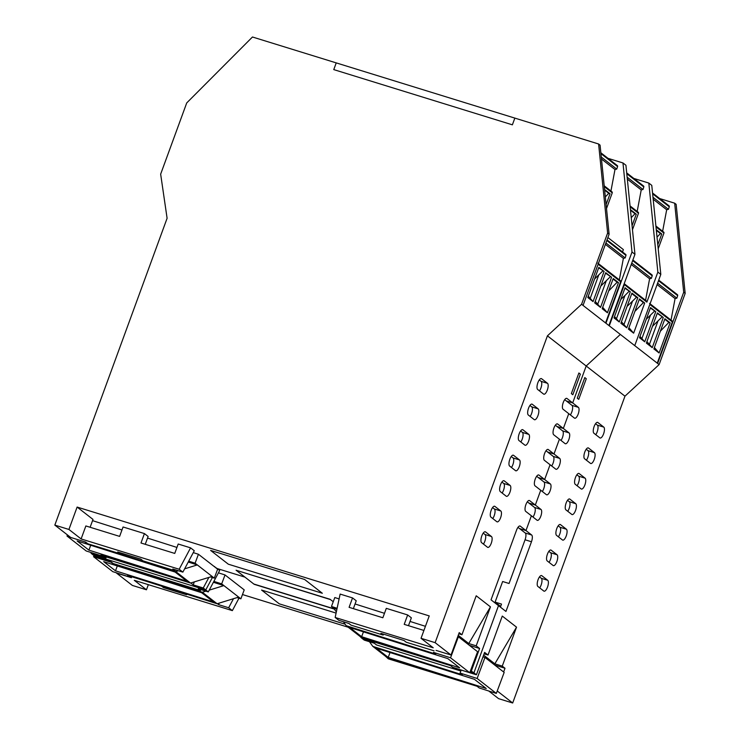 <?xml version="1.0" encoding="UTF-8"?>
<svg xmlns="http://www.w3.org/2000/svg" width="740" height="740" viewBox="0 0 740 740"><rect width="100%" height="100%" fill="white"/><g stroke="black" fill="none" stroke-linecap="round" stroke-linejoin="round"><path stroke-width="1.11" d="M385.466 656.232L388.324 658.841L477.06 686.276L387.575 657.869L372.803 646.371L369.464 641.728M461.214 670.015L460.077 673.058L462.296 674.778L372.803 646.371M477.06 686.276L479.279 687.996L496.327 693.408L504.171 672.401L484.968 657.462L477.124 678.469L496.327 693.408M460.077 673.058L477.124 678.469M388.223 657.398L376.41 648.203L474.423 679.311L486.236 688.505L388.223 657.398L390.045 652.523M484.968 657.462L482.989 656.833M334.138 608.854L253.802 584.017L236.079 570.226L330.096 599.289L333.24 601.74L330.466 599.576L236.504 570.364M236.449 570.512L254.171 584.304L334.304 609.076M500.407 607.124L501.516 604.09L495.106 602.11L502.645 581.51L509.055 583.49L525.058 539.774A5.772 2.118 107.2 0 0 525.252 533.013L519.563 528.591L525.974 530.571L531.662 535.002A5.772 2.118 -72.8 0 1 531.468 541.754L505.957 611.453L498.501 605.644L473.915 672.836L476.421 674.788L469.743 672.725L450.54 657.786L433.492 652.375L435.712 654.095L346.218 625.688L360.99 637.177L450.475 665.593L361.74 638.158L364.246 640.109L374.292 643.217L376.512 644.938L460.844 671.014M532.976 517.038A5.772 2.118 107.2 0 0 535.113 511.571A5.772 2.118 107.2 0 0 534.595 507.483L528.906 503.061L535.316 505.041L540.727 490.259L546.407 494.681A5.772 2.118 -72.8 0 0 546.675 494.82A5.772 2.118 -72.8 0 0 550.283 490.315A5.772 2.118 -72.8 0 0 550.347 483.932L544.659 479.511L550.07 464.729L555.759 469.151A5.772 2.118 -72.8 0 0 556.018 469.289A5.772 2.118 -72.8 0 0 559.625 464.785A5.772 2.118 -72.8 0 0 559.69 458.402L554.001 453.981L559.412 439.199L565.101 443.621A5.772 2.118 -72.8 0 0 565.36 443.76A5.772 2.118 -72.8 0 0 568.968 439.255A5.772 2.118 -72.8 0 0 569.032 432.872L563.344 428.451L568.755 413.669L574.443 418.091A5.772 2.118 -72.8 0 0 574.702 418.23A5.772 2.118 -72.8 0 0 578.31 413.725A5.772 2.118 -72.8 0 0 578.375 407.342L572.686 402.911L586.191 366.004L624.967 396.178L659.118 364.598L685.175 293.382L676.147 204.333L674.667 203.186L683.705 292.226L657.638 363.451L659.118 364.598M542.318 491.499A5.772 2.118 107.2 0 0 544.455 486.041A5.772 2.118 107.2 0 0 543.937 481.953L538.248 477.531L544.659 479.511L538.97 475.089A5.772 2.118 107.2 0 0 538.711 474.951A5.772 2.118 107.2 0 0 535.103 479.455A5.772 2.118 107.2 0 0 535.038 485.838L540.727 490.259L535.316 505.041L541.005 509.462A5.772 2.118 -72.8 0 1 540.94 515.845A5.772 2.118 -72.8 0 1 537.332 520.359A5.772 2.118 -72.8 0 1 537.064 520.22L531.385 515.789L525.974 530.571L520.285 526.149A5.772 2.118 107.2 0 0 520.026 526.01A5.772 2.118 107.2 0 0 516.548 530.145L491.046 599.844L498.501 605.644L473.915 672.836L470.529 670.607M551.661 465.969A5.772 2.118 107.2 0 0 553.798 460.511A5.772 2.118 107.2 0 0 553.279 456.423L547.591 452.001L554.001 453.981L548.312 449.559A5.772 2.118 107.2 0 0 548.053 449.421A5.772 2.118 107.2 0 0 544.446 453.925A5.772 2.118 107.2 0 0 544.381 460.308L550.07 464.729L544.659 479.511L538.248 477.531L536.657 476.292M561.003 440.439A5.772 2.118 107.2 0 0 563.14 434.981A5.772 2.118 107.2 0 0 562.622 430.893L556.933 426.462L563.344 428.451L557.655 424.02A5.772 2.118 107.2 0 0 557.396 423.881A5.772 2.118 107.2 0 0 553.788 428.395A5.772 2.118 107.2 0 0 553.724 434.778L559.412 439.199L554.001 453.981L547.591 452.001L546 450.753M570.346 414.909A5.772 2.118 107.2 0 0 572.482 409.442A5.772 2.118 107.2 0 0 571.965 405.363L566.276 400.932L572.686 402.911L567.007 398.49A5.772 2.118 107.2 0 0 566.738 398.351A5.772 2.118 107.2 0 0 563.131 402.865A5.772 2.118 107.2 0 0 563.066 409.239L568.755 413.669L563.344 428.451L556.933 426.462L555.342 425.223M539.691 587.865A5.772 2.118 107.2 0 0 541.828 582.399A5.772 2.118 107.2 0 0 541.31 578.31L539.497 576.904M549.034 562.335A5.772 2.118 107.2 0 0 551.171 556.869A5.772 2.118 107.2 0 0 550.653 552.78L548.84 551.365M558.385 536.796A5.772 2.118 107.2 0 0 560.513 531.338A5.772 2.118 107.2 0 0 559.995 527.25L558.182 525.835M567.728 511.266A5.772 2.118 107.2 0 0 569.856 505.809A5.772 2.118 107.2 0 0 569.337 501.72L567.524 500.305M577.071 485.736A5.772 2.118 107.2 0 0 579.198 480.279A5.772 2.118 107.2 0 0 578.68 476.19L576.867 474.775M586.413 460.206A5.772 2.118 107.2 0 0 588.541 454.749A5.772 2.118 107.2 0 0 588.023 450.66L586.21 449.245M595.755 434.676A5.772 2.118 107.2 0 0 597.883 429.209A5.772 2.118 107.2 0 0 597.365 425.13L595.552 423.715M483.627 655.104L494.838 663.826L502.266 666.12L516.529 627.159L502.275 616.068L488.021 655.039L484.617 652.393L476.421 674.788M502.266 666.12L505.004 668.248L503.635 671.985M497.234 690.975L512.681 703L624.967 396.178M543.789 591.047L537.878 586.45A5.772 2.118 -72.8 0 1 537.943 580.067A5.772 2.118 -72.8 0 1 541.551 575.563A5.772 2.118 -72.8 0 1 541.81 575.702L547.72 580.299A5.772 2.118 -72.8 0 1 547.655 586.672A5.772 2.118 -72.8 0 1 544.048 591.186A5.772 2.118 -72.8 0 1 543.789 591.047M553.132 565.517L547.221 560.92A5.772 2.118 -72.8 0 1 547.285 554.538A5.772 2.118 -72.8 0 1 550.893 550.033A5.772 2.118 -72.8 0 1 551.152 550.172L557.063 554.769A5.772 2.118 -72.8 0 1 556.998 561.142A5.772 2.118 -72.8 0 1 553.39 565.656A5.772 2.118 -72.8 0 1 553.132 565.517M562.474 539.987L556.563 535.39A5.772 2.118 -72.8 0 1 556.628 529.008A5.772 2.118 -72.8 0 1 560.236 524.494A5.772 2.118 -72.8 0 1 560.495 524.632L566.405 529.23A5.772 2.118 -72.8 0 1 566.341 535.612A5.772 2.118 -72.8 0 1 562.733 540.126A5.772 2.118 -72.8 0 1 562.474 539.987M571.817 514.448L565.906 509.851A5.772 2.118 -72.8 0 1 565.971 503.477A5.772 2.118 -72.8 0 1 569.578 498.964A5.772 2.118 -72.8 0 1 569.837 499.102L575.748 503.7A5.772 2.118 -72.8 0 1 575.683 510.082A5.772 2.118 -72.8 0 1 572.076 514.587A5.772 2.118 -72.8 0 1 571.817 514.448M581.159 488.918L575.248 484.321A5.772 2.118 -72.8 0 1 575.313 477.948A5.772 2.118 -72.8 0 1 578.921 473.434A5.772 2.118 -72.8 0 1 579.189 473.572L585.09 478.17A5.772 2.118 -72.8 0 1 585.026 484.552A5.772 2.118 -72.8 0 1 581.418 489.057A5.772 2.118 -72.8 0 1 581.159 488.918M590.502 463.388L584.591 458.791A5.772 2.118 -72.8 0 1 584.655 452.408A5.772 2.118 -72.8 0 1 588.263 447.904A5.772 2.118 -72.8 0 1 588.531 448.042L594.433 452.639A5.772 2.118 -72.8 0 1 594.368 459.022A5.772 2.118 -72.8 0 1 590.76 463.527A5.772 2.118 -72.8 0 1 590.502 463.388M599.844 437.858L593.933 433.261A5.772 2.118 -72.8 0 1 593.998 426.878A5.772 2.118 -72.8 0 1 597.606 422.374A5.772 2.118 -72.8 0 1 597.874 422.512L603.775 427.11A5.772 2.118 -72.8 0 1 603.72 433.483A5.772 2.118 -72.8 0 1 600.103 437.997A5.772 2.118 -72.8 0 1 599.844 437.858M470.131 671.661L473.915 672.836L470.131 671.661M564.685 399.693L566.276 400.932L572.686 402.911L586.191 366.004L620.342 334.434L634.744 345.636L660.811 274.42L651.774 185.37L648.823 183.067L633.847 178.442M660.811 274.42L657.851 272.117L648.823 183.067M646.871 302.133L624.366 284.613A0.962 0.888 -52.1 0 0 624.209 283.697L646.603 301.106A0.962 0.888 -52.1 0 1 646.871 302.133L657.851 272.117M649.563 303.409A0.962 0.888 -52.1 0 1 649.822 304.427L634.744 345.636L657.638 363.451M198.237 588.79L200.447 590.52L113.275 563.566L111.065 561.845L96.108 557.22L93.592 555.268L205.766 589.947L212.38 577.524L205.766 589.947L208.273 591.898L198.237 588.79M200.79 589.586L200.447 590.52M214.544 566.794L217.172 568.542L244.94 577.126L217.172 568.542L219.678 570.494L208.273 591.898M469.364 672.605L461.464 670.163M148.342 584.665L146.465 589.789L134.282 580.317L232.351 610.63L238.964 598.216M243.645 589.429L239.436 586.154M348.189 627.224L242.48 594.544M505.004 668.248L494.773 665.084M484.099 653.818L488.021 655.039M345.154 624.209L279.285 603.84L261.562 590.048L336.089 613.09L261.562 590.048L279.285 603.84L345.154 624.209M144.235 580.623L129.232 575.979L131.442 577.699L116.485 573.084L132.368 585.433L146.465 589.789M512.681 703L498.584 698.643L488.779 691.012M572.834 394.744L580.373 374.135L578.893 372.988L571.354 393.597L572.834 394.744M500.656 606.43L495.106 602.11M219.179 603.119L218.615 604.654L217.366 603.673M233.479 598.697L228.66 607.753L218.615 604.654M163.781 586.82L163.494 587.615L186.572 594.747L185.074 593.582M163.494 587.615L161.588 586.126M228.66 607.753L232.351 610.63M516.529 627.159L494.838 663.826M659.692 198.551L674.667 203.186M683.705 292.226L685.175 293.382M209.217 590.141L223.896 585.608L238.668 597.097L217.116 603.757L202.344 592.259L205.905 591.158M218.42 572.843L225.025 574.943L244.219 589.882L240.879 598.817L238.668 597.097M225.025 574.943L221.686 583.879L213.869 581.399M213.407 582.278L223.896 585.608L221.686 583.879M110.778 561.752L112.85 563.852L113.026 563.38M112.85 563.852L202.344 592.259M217.116 603.757L127.622 575.35L129.833 577.071L130.018 576.59M237.041 597.596L240.879 598.817M110.639 562.132L93.592 556.721L112.794 571.659L129.833 577.071M213.508 601.925L201.687 592.731L103.674 561.623L115.496 570.817L213.508 601.925M115.496 570.817L117.308 565.952M94.008 555.592L93.592 556.721M527.315 501.822L528.906 503.061L535.316 505.041L529.627 500.619A5.772 2.118 107.2 0 0 529.368 500.48A5.772 2.118 107.2 0 0 525.761 504.985A5.772 2.118 107.2 0 0 525.696 511.368L531.385 515.789L525.974 530.571L519.563 528.591L517.963 527.352M483.22 533.115L485.033 534.53A5.772 2.118 -72.8 0 1 485.551 538.618A5.772 2.118 -72.8 0 1 483.424 544.076M492.562 507.585L494.376 509A5.772 2.118 -72.8 0 1 494.903 513.088A5.772 2.118 -72.8 0 1 492.766 518.546M501.905 482.055L503.727 483.47A5.772 2.118 -72.8 0 1 504.245 487.558A5.772 2.118 -72.8 0 1 502.109 493.016M511.248 456.525L513.07 457.94A5.772 2.118 -72.8 0 1 513.588 462.019A5.772 2.118 -72.8 0 1 511.451 467.486M520.59 430.995L522.412 432.401A5.772 2.118 -72.8 0 1 522.93 436.489A5.772 2.118 -72.8 0 1 520.793 441.956M529.933 405.455L531.755 406.871A5.772 2.118 -72.8 0 1 532.273 410.959A5.772 2.118 -72.8 0 1 530.136 416.417M539.275 379.925L541.097 381.341A5.772 2.118 -72.8 0 1 541.615 385.429A5.772 2.118 -72.8 0 1 539.479 390.887M632.006 252.007L634.957 254.31L625.929 165.261L622.969 162.957L632.006 252.007L605.94 323.232L620.342 334.434L586.191 366.004L547.424 335.84L581.575 304.269L607.633 233.044L598.605 143.995L514.846 118.104L512.385 124.829L333.768 69.606L336.228 62.891L252.47 37L186.721 102.934L160.654 174.15L167.101 218.272L54.825 525.104L70.698 537.453L85.655 542.078L87.875 543.798L119.926 553.705L120.259 552.78M471.399 670.884L479.594 648.481L476.199 645.844L490.463 606.874L476.209 595.783L461.945 634.754L459.216 632.626L451.021 655.02L435.139 642.662L547.424 335.84M481.601 542.66L487.512 547.258A5.772 2.118 107.2 0 0 487.771 547.396A5.772 2.118 107.2 0 0 491.388 542.892A5.772 2.118 107.2 0 0 491.443 536.509L485.542 531.912A5.772 2.118 107.2 0 0 485.274 531.773A5.772 2.118 107.2 0 0 481.666 536.287A5.772 2.118 107.2 0 0 481.601 542.66M490.944 517.13L496.855 521.728A5.772 2.118 107.2 0 0 497.123 521.866A5.772 2.118 107.2 0 0 500.73 517.362A5.772 2.118 107.2 0 0 500.786 510.979L494.884 506.382A5.772 2.118 107.2 0 0 494.616 506.243A5.772 2.118 107.2 0 0 491.009 510.757A5.772 2.118 107.2 0 0 490.944 517.13M500.296 491.601L506.197 496.198A5.772 2.118 107.2 0 0 506.465 496.337A5.772 2.118 107.2 0 0 510.073 491.832A5.772 2.118 107.2 0 0 510.138 485.449L504.227 480.852A5.772 2.118 107.2 0 0 503.959 480.713A5.772 2.118 107.2 0 0 500.351 485.218A5.772 2.118 107.2 0 0 500.296 491.601M509.638 466.071L515.54 470.668A5.772 2.118 107.2 0 0 515.808 470.807A5.772 2.118 107.2 0 0 519.415 466.293A5.772 2.118 107.2 0 0 519.48 459.919L513.569 455.322A5.772 2.118 107.2 0 0 513.31 455.183A5.772 2.118 107.2 0 0 509.694 459.688A5.772 2.118 107.2 0 0 509.638 466.071M518.981 440.541L524.882 445.138A5.772 2.118 107.2 0 0 525.15 445.276A5.772 2.118 107.2 0 0 528.758 440.763A5.772 2.118 107.2 0 0 528.823 434.389L522.912 429.792A5.772 2.118 107.2 0 0 522.653 429.653A5.772 2.118 107.2 0 0 519.045 434.158A5.772 2.118 107.2 0 0 518.981 440.541M528.323 415.011L534.225 419.608A5.772 2.118 107.2 0 0 534.493 419.746A5.772 2.118 107.2 0 0 538.1 415.233A5.772 2.118 107.2 0 0 538.165 408.85L532.254 404.253A5.772 2.118 107.2 0 0 531.995 404.114A5.772 2.118 107.2 0 0 528.388 408.628A5.772 2.118 107.2 0 0 528.323 415.011M537.666 389.471L543.576 394.069A5.772 2.118 107.2 0 0 543.835 394.207A5.772 2.118 107.2 0 0 547.443 389.703A5.772 2.118 107.2 0 0 547.508 383.32L541.597 378.723A5.772 2.118 107.2 0 0 541.338 378.584A5.772 2.118 107.2 0 0 537.73 383.098A5.772 2.118 107.2 0 0 537.666 389.471M360.065 636.465L361.74 638.158L450.475 665.593L452.695 667.313L469.743 672.725L477.587 651.718L458.384 636.779L450.54 657.786M608.9 325.526L634.957 254.31M622.969 162.957L607.993 158.332M605.94 323.232L581.575 304.269M208.902 577.394L203.26 587.986L193.214 584.887L194.306 581.899M191.096 582.889L190.615 583.046M193.214 584.887L190.994 583.157M203.26 587.986L205.766 589.947L93.592 555.268L91.085 553.317L106.042 557.942L103.822 556.212L104.044 555.611M184.223 581.067L103.822 556.212M91.085 553.317L91.344 552.604M214.656 566.581L214.026 566.387M479.594 648.481L469.364 645.317M81.113 538.942L85.868 525.955L119.621 536.389L123.062 526.982L144.429 533.586L140.988 542.994L174.751 553.428L178.192 544.02L190.578 547.85L179.182 569.254L81.113 538.942L68.922 529.461L54.825 525.104M490.463 606.874L468.762 643.541L476.199 645.844M468.762 643.541L458.227 635.336M458.791 633.773L461.945 634.754M435.139 642.662L421.042 638.305L429.237 615.911L77.117 507.066L68.922 529.461M90.123 527.269L93 519.415L77.117 507.066M322.335 593.258L304.612 579.466L210.604 550.403L228.327 564.195L322.335 593.258L304.612 579.466L210.604 550.403L228.327 564.195L322.335 593.258M353.359 608.641L356.227 600.788L352.536 597.92L340.141 594.081L335.155 617.475L433.224 647.787L421.042 638.305M408.48 625.679L411.357 617.826L407.666 614.959L386.299 608.354L382.858 617.761L349.095 607.327L352.536 597.92M145.253 544.307L148.12 536.463L144.429 533.586M175.389 569.818L175.047 570.753L172.827 569.023L182.873 572.131L194.278 550.726L190.578 547.85M423.918 630.452L404.216 624.366L407.666 614.959M577.265 398.194L584.804 377.585L586.284 378.732L578.745 399.341L577.265 398.194M451.021 655.02L436.064 650.395M383.496 634.143L383.154 635.077L351.102 625.171L348.892 623.45L338.846 620.342L335.155 617.475M434.075 650.821L406.232 642.218L404.012 640.489L380.943 633.357L383.154 635.077M119.926 553.705L117.706 551.985L140.785 559.116L142.996 560.846L175.047 570.753M182.873 572.131L179.182 569.254M598.605 143.995L600.075 145.151L609.113 234.192L583.046 305.417L605.561 322.927L620.638 281.718A0.962 0.888 -52.1 0 0 620.379 280.7L598.364 263.57M609.113 234.192L607.633 233.044M339.114 598.919L334.804 597.55L331.464 606.486L333.675 608.206L336.339 611.915M343.397 621.748L346.218 625.688M336.913 609.233L333.675 608.206M337.116 608.28L331.464 606.486M355.061 603.979L384.476 613.312M410.034 621.434L425.426 626.317M457.764 636.585L458.384 636.779M349.826 627.511L361.638 636.705L459.651 667.822L447.839 658.628L349.826 627.511M361.638 636.705L363.46 631.84M178.423 570.753L175.759 571.576L190.531 583.065L212.084 576.414L197.312 564.916L184.63 568.838M212.084 576.414L214.295 578.134L210.456 576.913M188.709 561.17L195.092 563.196L198.431 554.26L217.634 569.199L214.295 578.134M195.092 563.196L197.312 564.916L188.247 562.039M103.591 555.472L103.249 556.388L101.038 554.658L190.531 583.065M87.598 543.595L84.342 541.671M86.266 543.169L86.441 542.688M175.759 571.576L102.879 548.442M198.431 554.26L193.269 552.614M176.943 547.434L147.528 538.091M121.971 529.979L92.546 520.646M67.423 534.909L67.007 536.028L70.161 537.037M103.249 556.388L86.21 550.976L67.007 536.028M175.103 572.048L186.924 581.242L88.902 550.125L77.09 540.931L175.103 572.048M88.902 550.125L90.724 545.26M336.228 62.891L333.768 69.606L512.385 124.829L514.846 118.104L336.228 62.891M604.081 271.423L593.045 301.587L587.801 297.508L598.845 267.353L604.081 271.423L598.679 267.806M605.903 242.961L625.161 257.936L625.966 255.402A0.962 0.888 -52.1 0 0 625.688 254.421L607.022 239.899M625.161 257.936L623.376 258.371L619.334 279.887M583.046 305.417L598.133 264.208A0.962 0.888 -52.1 0 0 597.865 263.181M594.572 279.017L602.758 270.988M608.668 290.968L617.16 282.19L618.455 282.606L613.22 278.536L602.175 308.691L607.42 312.77L602.693 307.294M613.044 278.989L617.16 282.19M607.42 312.77L618.455 282.606M600.547 307.424L594.673 302.854L605.709 272.699L611.582 277.26L600.547 307.424L595.219 301.374M611.582 277.26L605.542 273.153M600.834 286.029L610.26 276.825M606.217 280.932L597.716 304.168M593.045 301.587L588.291 296.176M598.716 275.095L590.215 298.331M623.376 258.371L605.385 244.367M601.287 157.047L616.762 169.09L617.576 166.556A0.962 0.888 -52.1 0 0 617.299 165.566L600.852 152.773M616.762 169.09L614.986 169.516L610.944 191.04M604.293 186.684L612.248 192.872A0.962 0.888 -52.1 0 0 611.98 191.845L604.201 185.796M612.248 192.872L606.513 208.541M605.329 196.896L608.761 193.344L610.056 193.76L604.821 189.681L604.645 190.162M604.654 190.143L608.761 193.344M606.106 204.564L610.056 193.76M614.986 169.516L601.49 159.017M628.926 327.7L633.644 333.176L644.688 303.021L643.384 302.605L634.892 311.383M632.654 260.61L652.199 275.817L651.385 278.351L631.757 263.07M624.366 284.613L609.279 325.822L631.793 343.341M652.199 275.817A0.962 0.888 -52.1 0 0 651.922 274.827L632.876 260.008M651.385 278.351L649.609 278.776L645.567 300.301M639.277 299.404L643.384 302.605M644.688 303.021L639.443 298.942L628.408 329.106L633.644 333.176M620.804 299.423L624.949 295.51L616.448 318.736L619.278 321.993L614.034 317.923L625.069 287.758L630.313 291.838L624.902 288.221M616.448 318.736L614.524 316.591M624.949 295.51L628.991 291.403M619.278 321.993L630.313 291.838M620.906 323.269L626.78 327.829L637.815 297.674L631.942 293.105L620.906 323.269M627.067 306.434L636.493 297.239L631.775 293.567M632.45 301.346L623.949 324.582L621.452 321.78M626.78 327.829L623.949 324.582M637.815 297.674L636.493 297.239M631.239 264.485L649.609 278.776M632.062 225.728L636.289 214.165L634.994 213.749L631.239 217.634M626.78 173.715L643.809 186.961L642.995 189.496L627.132 177.156M632.469 229.715L638.481 213.277A0.962 0.888 -52.1 0 0 638.213 212.26L630.045 205.905M643.809 186.961A0.962 0.888 -52.1 0 0 643.532 185.981L626.697 172.883M642.995 189.496L641.219 189.93L637.177 211.446M630.887 210.549L634.994 213.749M636.289 214.165L631.054 210.095L630.6 211.335M627.335 179.126L641.219 189.93M655.77 311.651L644.734 341.806L639.499 337.736L650.534 307.572L655.77 311.651L650.368 308.034M657.601 283.18L676.85 298.164L677.664 295.621A0.962 0.888 -52.1 0 0 677.387 294.64L658.72 280.118M676.85 298.164L675.074 298.59L671.032 320.106M649.822 304.427L672.336 321.946A0.962 0.888 -52.1 0 0 672.068 320.92L650.053 303.789M672.336 321.946L657.25 363.155L634.744 345.636M646.27 319.236L654.456 311.207M660.357 331.187L668.849 322.409L670.144 322.834L664.909 318.755L653.873 348.919L659.109 352.989L654.382 347.513M664.742 319.218L668.849 322.409M659.109 352.989L670.144 322.834M652.236 347.643L646.371 343.073L657.407 312.918L663.28 317.488L652.236 347.643L646.908 341.593M663.28 317.488L657.24 313.381M652.523 326.248L661.958 317.053M657.916 321.16L649.415 344.387M644.734 341.806L639.989 336.404M650.414 315.323L641.913 338.55M675.074 298.59L657.083 284.595M652.976 197.266L668.461 209.309L669.274 206.774A0.962 0.888 -52.1 0 0 668.997 205.794L652.551 192.992M668.461 209.309L666.685 209.744L662.633 231.259M655.982 226.903L663.937 233.091A0.962 0.888 -52.1 0 0 663.678 232.064L655.899 226.015M663.937 233.091L658.202 248.77M657.018 237.114L660.459 233.562L661.754 233.979L656.519 229.909L656.343 230.39L660.459 233.562M657.805 244.783L661.754 233.979M666.685 209.744L653.18 199.236M622.516 251.952L623.376 249.593L607.891 237.54M531.468 541.754L525.058 539.774M525.252 533.013L531.662 535.002M534.595 507.483L541.005 509.462M543.937 481.953L550.347 483.932M553.279 456.423L559.69 458.402M562.622 430.893L569.032 432.872M571.965 405.363L578.375 407.342M541.31 578.31L547.72 580.299M541.255 575.526L541.81 575.702M550.653 552.78L557.063 554.769M550.597 549.996L551.152 550.172M559.995 527.25L566.405 529.23M559.94 524.466L560.495 524.632M569.337 501.72L575.748 503.7M569.282 498.936L569.837 499.102M578.68 476.19L585.09 478.17M578.625 473.397L579.189 473.572M588.023 450.66L594.433 452.639M587.967 447.867L588.531 448.042M597.365 425.13L603.775 427.11M597.31 422.337L597.874 422.512M519.73 525.974L520.285 526.149M529.072 500.444L529.627 500.619M538.415 474.913L538.97 475.089M547.757 449.384L548.312 449.559M557.1 423.854L557.655 424.02M566.442 398.324L567.007 398.49M485.033 534.53L491.443 536.509M484.977 531.745L485.542 531.912M494.376 509L500.786 510.979M494.32 506.206L494.884 506.382M503.727 483.47L510.138 485.449M503.672 480.676L504.227 480.852M513.07 457.94L519.48 459.919M513.014 455.146L513.569 455.322M522.412 432.401L528.823 434.389M522.357 429.616L522.912 429.792M531.755 406.871L538.165 408.85M531.699 404.086L532.254 404.253M541.097 381.341L547.508 383.32M541.042 378.556L541.597 378.723M625.966 255.402L606.809 240.491M598.133 264.208L620.638 281.718M617.576 166.556L600.936 153.606M638.481 213.277L630.138 206.793M677.664 295.621L658.498 280.719M669.274 206.774L652.634 193.825"/></g></svg>
